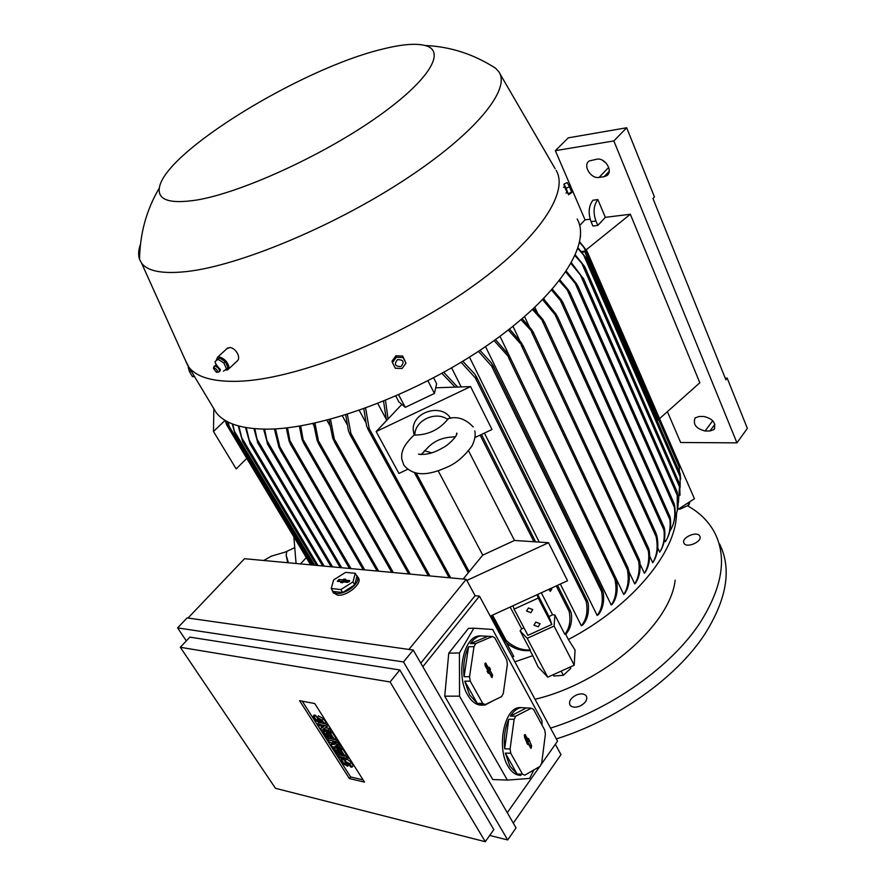 <?xml version="1.0" encoding="UTF-8"?>
<svg xmlns="http://www.w3.org/2000/svg" width="886" height="886" viewBox="0 0 886 886"><rect width="100%" height="100%" fill="white"/><g stroke="black" fill="none" stroke-linecap="round" stroke-linejoin="round"><path stroke-width="1.33" d="M421.094 454.673L427.739 447.685C433.542 441.66 440.829 438.182 449.579 437.263L455.526 436.743M454.972 436.72L454.695 437.894M431.692 452.835L424.361 450.708M448.56 418.613L447.685 419.466C439.068 429.776 428.115 434.971 414.836 435.048L414.371 434.771M414.836 435.048C414.626 420.54 435.613 410.539 447.685 419.466M414.161 434.948L413.297 430.419C411.425 412.311 441.283 402.643 450.631 418.347M475.018 437.518L491.996 429.5L470.577 386.606L376.151 431.56L401.845 404.404M407.56 469.358L398.933 473.434L376.151 431.56M438.205 470.831L482.748 555.145L514.489 540.449L468.583 450.885M514.489 540.449L548.534 542.719L466.856 580.43M463.179 579.034L482.748 555.145M533.959 541.745L480.112 435.115M548.534 542.719L567.527 580.751L490.257 616.169M537.071 594.705L538.245 598.072L514.101 609.136L527.912 635.34L551.823 624.442L549.021 616.556L537.647 594.44M549.021 616.556L552.565 614.74L541.302 592.767M510.159 607.043L521.677 628.838L524.003 627.908M514.101 609.136L513.016 605.736M538.245 598.072L551.823 624.442M535.797 622.105L540.095 623.689L538.234 626.79L533.937 625.184L535.797 622.105M528.433 607.962L532.763 609.59L530.902 612.702L526.561 611.052L528.433 607.962M530.227 649.992L530.216 650.579C521.444 651.343 513.448 648.707 506.238 642.682L504.732 640.157L506.072 640.301C513.282 647.145 521.322 650.368 530.227 649.992L520.104 630.887L521.677 628.838M552.565 614.74L554.924 615.006L554.082 626.07L527.225 638.308L520.104 630.887M527.225 638.308L547.758 677.17L574.206 665.22L575.069 650.08L568.38 639.526C632.183 606.113 676.55 551.823 676.472 513.492M554.082 626.07L574.206 665.22M554.924 615.006L564.792 634.287C569.488 628.473 570.949 620.887 569.189 611.517L569.897 610.443L571.282 613.034C572.4 621.883 570.495 629.038 565.567 634.509L564.792 634.276M551.07 588.293L551.69 589.511L551.756 587.972M549.187 589.157L550.339 591.405L550.693 590.43M550.128 588.725L551.014 590.464L551.369 589.489M551.014 590.464L549.697 588.913M550.339 591.405L548.766 589.345M551.69 589.511L550.638 588.492M514.844 661.831L532.785 655.684L538.068 666.848L547.758 677.17M570.063 667.092L570.75 668.409L570.241 667.014M561.181 671.101L563.363 675.287L570.75 668.409M553.174 674.722L553.861 676.04L563.363 675.287M443.775 372.308L457.486 386.972M435.724 387.78L470.577 386.606M388.057 418.967L385.488 400.428M433.597 377.824L436.643 383.782L434.439 393.439L405.267 407.35L398.844 401.823L395.787 396.064M386.506 420.606L383.549 401.225M532.785 655.684L530.094 650.59M565.733 634.332L568.38 639.526M535.011 699.287C603.576 683.028 670.325 624.619 675.154 580.175M296.068 563.485L293.864 536.894M286.865 551.336L286.145 555.123L288.404 562.776M306.301 557.615L300.531 563.906M246.784 458.394L236.174 468.904L213.482 431.493L213.847 408.723M677.502 509.716L694.436 498.729L677.801 460.709M677.358 459.679L677.923 460.631M678.687 508.952L679.783 509.262L688.765 505.131L690.039 501.587M679.429 508.464L679.783 509.262M687.835 503.015L688.765 505.131M699.707 536.019L699.774 536.13C702.952 541.401 686.539 548.755 684.003 543.196L683.981 543.151C680.791 537.902 697.038 530.537 699.707 536.019M580.086 706.009C575.357 707.859 571.991 707.537 569.986 705.057C568.624 701.391 570.695 698.068 576.21 695.078C580.95 693.217 584.328 693.55 586.344 696.053C587.695 699.696 585.602 703.019 580.086 706.009M550.549 728.126C611.606 708.999 671.366 666.449 699.84 623.068C722.156 587.927 727.218 558.036 715.024 533.405C709.055 521.81 699.851 512.595 687.425 505.74M556.342 738.891C617.188 719.975 676.605 677.535 704.835 634.099C726.952 598.892 731.88 568.878 719.609 544.048M228.156 422.068L230.216 430.441L227.813 421.891M232.741 424.084L235.288 435.081L232.254 423.885M238.832 426.044L242.731 441.859L238.201 425.867M187.998 618.051L244.525 558.701L466.246 579.322L475.084 595.68L479.47 596.134L557.549 741.139L540.825 764.961M555.356 744.273L560.96 754.65L513.304 823.116M357.678 576.786L358.309 577.86C363.05 583.11 346.758 596.688 337.488 595.137L333.335 592.701M408.933 649.438L466.246 579.322M356.405 575.291L357.335 576.188C359.14 580.075 356.482 584.538 349.372 589.567C344.632 592.457 340.335 593.753 336.481 593.465L332.704 591.638L332.006 589.832M331.231 588.514L332.981 591.449L342.649 592.512L354.721 584.849L356.958 576.243L355.242 573.308L345.562 572.378L333.634 579.92L331.231 588.514L340.9 589.567L352.982 581.892L355.242 573.308M337.311 581.294L338.939 579.466L343.115 579.887L343.823 579.079L345.728 579.267L345.019 580.075L349.616 580.707L347.589 582.357L343.391 581.925L342.672 582.733L340.767 582.534L341.487 581.725L337.311 581.294M341.487 581.725L342.295 582.689M345.186 580.529L343.868 581.271L338.208 581.393M349.073 581.803L345.54 581.438L345.019 580.075M343.823 579.079L344.588 580.463M343.115 579.887L343.868 581.271M342.649 592.512L340.9 589.567M352.982 581.892L354.721 584.849M413.208 650.047L516.051 827.878L507.689 839.95L403.507 661.953L413.208 650.047L187.112 617.919L177.61 627.897L186.326 640.888M403.507 661.953L177.61 627.897M390.084 681.954L180.301 647.289L189.859 637.134L399.841 669.96L493.812 829.573L485.284 841.7L390.084 681.954L399.841 669.96M489.681 835.454L507.689 839.95M314.718 703.528L364.511 782.116L349.372 778.55L299.579 700.671L314.718 703.528M180.301 647.289L275.48 788.307L485.284 841.7M329.791 728.569L330.733 730.053L329.415 731.648L321.408 729.998L320.466 728.525L323.977 726.664L318.572 725.556L317.631 724.072L325.627 725.7L326.58 727.196L323.047 729.056L328.462 730.164L329.791 728.569L325.594 727.705M320.466 728.525L322.759 726.409M320.2 722.732L322.847 723.275M324.464 723.596L326.956 724.095L327.898 725.59L326.58 727.196M340.39 745.281L341.309 746.743L340.014 748.349L332.006 746.621L330.766 744.672L334.775 744.273L328.905 741.759L327.665 739.81L335.661 741.504L336.602 742.977L332.582 742.114L338.153 745.425L335.074 746.023L339.083 746.887L340.39 745.281L338.585 744.893M334.543 739.389L336.979 739.899L337.909 741.372L336.602 742.977M337.3 742.114L339.46 743.819L338.153 745.425M345.108 755.935L347.467 756.456L348.386 757.907L347.102 759.512L339.094 757.729L338.175 756.279L339.316 754.883M347.257 759.313L351.133 762.237L353.27 765.604L351.986 767.21L350.568 766.888L348.431 763.522L346.47 762.392L346.548 763.101L347.467 764.54L348.364 763.422M349.095 764.552L347.855 766.08M347.467 764.54L347.666 766.301L342.771 763.477L340.623 760.122L341.918 758.527L343.325 758.848L344.787 761.152M342.55 748.692L346.238 754.518L344.953 756.123L336.946 754.363L333.247 748.559L334.653 748.869L337.433 753.222L339.305 753.632L336.846 749.755L338.253 750.065L340.722 753.942L342.605 754.363L339.836 749.988L341.132 748.382L342.55 748.692L341.254 750.298L344.953 756.123M336.104 747.507L337.234 749.279M336.846 749.755L338.142 748.161L340.213 749.512M331.984 732.024L335.728 737.938L334.421 739.544L326.413 737.85L322.659 731.969L324.066 732.257L326.89 736.676L328.761 737.074L326.258 733.143L327.676 733.431L330.179 737.373L332.062 737.761L329.249 733.331L330.567 731.736L331.984 732.024L330.666 733.63L334.421 739.544M325.494 730.839L326.657 732.667M326.258 733.143L327.576 731.548L329.636 732.855M318.351 716.01L323.479 718.612L325.694 722.112L324.365 723.707L322.947 723.419L320.732 719.93L318.761 718.79L318.838 719.554L319.791 721.049L320.732 719.93M321.507 721.16L320.211 722.71M319.791 721.049L320.001 722.965L315.095 720.108L312.88 716.63L314.209 715.046L315.615 715.323L317.044 717.56M363.094 779.868L350.635 776.956L302.27 701.18M324.365 723.707L322.15 720.218L317.221 717.35L318.55 721.437M312.88 716.63L314.286 716.907L316.501 720.396L318.462 721.536M314.286 716.907L315.615 715.323M329.249 733.331L330.666 733.63M330.179 737.373L331.098 736.244M327.676 733.431L328.994 731.836M326.89 736.676L327.798 735.568M324.066 732.257L325.273 730.795M322.659 731.969L323.866 730.507M339.836 749.988L341.254 750.298M340.722 753.942L341.631 752.823M338.253 750.065L339.548 748.46M337.433 753.222L338.33 752.103M334.653 748.869L335.816 747.441M333.247 748.559L334.41 747.142M351.986 767.21L349.859 763.843L344.931 761.008L346.204 764.839M340.623 760.122L342.029 760.443L344.167 763.798L346.138 764.928M342.029 760.443L343.325 758.848M338.175 756.279L346.182 758.062L347.467 756.456M346.182 758.062L347.102 759.512M339.083 746.887L340.014 748.349M337.533 744.439L338.84 742.833M335.661 741.504L336.979 739.899M327.665 739.81L328.85 738.359M330.766 744.672L332.051 743.11M328.462 730.164L329.415 731.648M325.627 725.7L326.956 724.095M317.631 724.072L318.572 722.943M349.372 778.55L350.635 776.956M507.279 812.706L539.696 766.556M422.844 666.704L479.47 596.134M473.877 628.196L468.472 628.373L448.759 653.181L444.728 696.174L492.76 779.536L507.368 780.09L459.535 696.163L459.424 652.949L473.877 628.196L492.649 629.481L541.966 720.717L542.01 725.025M533.881 769.923L529.651 778.417L507.368 780.09M521.533 707.593L519.329 707.615C504.311 707.98 496.348 747.43 507.955 766.146C511.665 772.459 516.006 775.516 520.979 775.328M481.253 635.827L478.673 635.982C463.234 637.322 455.769 675.686 467.62 694.912C471.861 702.089 476.823 705.511 482.505 705.178M509.915 766.213L505.33 753.111L510.746 753.255L522.507 774.198L517.114 774.01L509.915 766.213M510.092 748.958L504.677 748.825C503.558 737.761 504.92 727.904 508.741 719.255L514.135 719.31L510.092 748.958L510.746 753.255M515.796 716.154L510.414 716.11C513.559 711.026 517.18 708.202 521.267 707.626L531.268 708.202L515.796 716.154L514.135 719.31M522.507 774.198L524.8 775.184L540.095 766.324L541.678 763.145L545.388 734.25L544.757 730.097L533.505 709.321L531.268 708.202M469.602 694.912L464.751 681.179L470.233 681.135L482.737 703.406L477.288 703.395L469.602 694.912M469.547 676.683L464.065 676.738C462.924 665.331 464.419 655.33 468.55 646.758L473.999 646.625L469.547 676.683L470.233 681.135M475.793 643.513L470.355 643.657C473.345 639.238 476.768 636.657 480.633 635.915L492.394 636.513L475.793 643.513L473.999 646.625M482.737 703.406L485.196 704.58L501.598 696.606L503.303 693.45L507.39 664.179L506.737 659.882L494.787 637.809L492.394 636.513M468.55 646.758L464.065 676.738M464.751 681.179L477.288 703.395M492.605 675.077L492.04 677.624L488.828 672.43L488.319 673.349L487.123 671.2L487.643 670.281L485.007 665.519L485.428 662.994L488.806 668.188L489.316 667.269L490.512 669.428L489.991 670.348L492.605 675.077L491.054 675.221L488.363 670.359L488.884 669.439L488.252 668.299M489.991 670.348L488.363 670.359M491.198 676.727L491.054 675.221M488.806 668.188L487.322 668.476L484.808 663.913M490.512 669.428L488.884 669.439M488.828 672.43L487.699 672.241M492.915 700.826L484.919 705.145L479.747 704.558L485.196 704.58M487.001 636.669L470.355 643.657M508.741 719.255L504.677 748.825M505.33 753.111L517.114 774.01M531.611 745.879L531.046 748.404L528.078 743.542L527.602 744.473L524.479 737.03L524.922 734.516L528.034 739.4L528.51 738.47L531.611 745.879L530.083 745.979L527.558 741.405L527.48 739.489M529.152 741.427L527.558 741.405M530.227 747.441L530.083 745.979M528.034 739.4L526.572 739.633L524.29 735.491M529.629 740.497L528.034 740.474M528.078 743.542L526.96 743.321M530.105 772.116L525.099 775.017M525.93 708.18L510.414 716.11M459.535 696.163L444.728 696.174M459.424 652.949L448.759 653.181M420.784 663.149L475.084 595.68M300.653 425.9L303.676 442.856L302.104 439.677L299.368 426.122M287.496 427.805L290.586 444.141L289.102 441.139L286.322 427.938M275.491 428.857L280.751 450.653L278.846 446.954L274.416 428.924M264.593 429.145L267.605 443.93L263.629 429.134M254.836 428.713L257.704 442.468L253.983 428.636M246.23 427.65L250.085 443.709L245.477 427.517M314.962 423.087L319.093 444.34L317.122 440.475L313.578 423.397M225.421 420.573L226.539 424.638L225.288 420.485M225.099 420.374L213.482 431.493M725.213 378.134L727.162 378.078L725.878 379.773L652.971 198.508L654.433 196.891L626.679 127.761L568.303 137.839L555.356 150.675L585.048 219.839L579.688 225.531M727.162 378.078L747.363 428.392L736.942 442.856L680.636 442.502L667.391 411.669M626.679 127.761L613.843 140.929L736.942 442.856M709.93 430.995L705.079 430.995C696.019 428.647 692.708 424.283 695.145 417.893L699.021 416.52L703.894 416.475C712.975 418.779 716.331 423.143 713.95 429.566L709.93 430.995L714.891 424.316M602.358 160.211L606.301 163.279M604.097 176.691L599.069 177.421C590.763 179.116 582.368 165.062 589.279 160.953L596.81 159.192C605.149 157.398 613.633 171.519 606.755 175.661L604.097 176.691L609.214 171.33M555.356 150.675L613.843 140.929M585.048 219.839L590.154 219.207M605.337 217.336L597.828 225.432L592.9 226.019L591.017 221.6C588.038 213.039 588.669 205.917 592.922 200.236L597.851 199.583L605.337 217.336L630.334 214.257L699.829 382.763L659.572 418.635M681.855 398.778L678.975 401.347M597.828 225.432L595.935 221.002C592.955 212.407 593.598 205.275 597.851 199.583M580.518 235.853L580.452 236.64M586.178 249.83L630.334 214.257M679.496 472.16L679.041 464.02M579.699 241.834L586.864 250.904L579.588 242.343M455.061 387.038L441.881 373.349M434.439 393.439L427.927 380.781M405.267 407.35L398.645 394.802M326.856 420.23L329.802 425.479M312.747 423.574L313.865 425.535M377.779 403.529L385.908 418.646M506.504 642.904L513.791 656.471L512.219 656.958M359.251 410.384L365.719 422.212M342.328 415.888L347.057 424.416M330.5 419.266L334.941 442.546L332.737 438.238L328.994 419.676M347.345 414.338L350.889 433.376L350.568 435.259L348.586 431.338L345.706 414.847M511.986 656.526L513.791 656.471M365.619 408.125L369.13 428.47L368.62 430.064L366.56 425.956L363.836 408.767M657.168 420.784L657.888 420.141L584.505 251.181L581.305 251.513M582.423 252.864L584.505 251.181M578.104 247.881L586.698 258.679L577.893 248.512M680.116 487.189L680.149 473.667L680.647 479.149M667.324 538.201C670.237 532.253 671.234 525.564 670.325 518.133L669.849 516.937L669.905 519.739C670.78 528.178 669.284 535.487 665.419 541.678L664.478 539.596M660.303 551.181L660.303 551.192C664.168 544.879 665.563 537.414 664.522 528.787L663.946 527.414L663.946 530.094L560.417 300.476L551.613 290.121M659.727 552.166L657.744 547.858M544.436 299.69L543.882 298.471M652.705 562.721C657.047 555.588 658.187 546.895 656.105 536.639L655.795 533.283L656.836 535.642C658.907 545.898 657.766 554.592 653.414 561.724L652.705 562.721L649.604 556.009M537.403 312.824L534.878 307.342M644.388 573.297C648.187 567.062 649.504 559.631 648.364 551.014L648.497 548.644L649.239 550.328C650.313 558.811 648.973 566.143 645.218 572.312L644.388 573.297L640.035 563.972M529.175 326.447L524.601 316.645M634.741 583.896C638.596 577.694 639.925 570.252 638.717 561.547L638.928 559.365L639.758 561.17C640.811 569.598 639.459 576.841 635.694 582.899L634.741 583.896L628.949 571.658M519.761 340.645L512.983 326.314M623.711 594.484C628.019 587.894 629.237 579.632 627.377 569.687L627.521 567.383L628.661 569.787C630.245 579.167 628.96 587.075 624.807 593.487L623.711 594.484L499.992 336.303M611.229 605.016C615.903 598.238 617.121 589.644 614.895 579.245L615.094 577.063L616.434 579.809C618.195 589.544 616.866 597.607 612.47 604.03L611.229 605.016L485.528 346.581M597.175 615.46C601.827 609.247 603.3 601.273 601.583 591.56L602.015 589.899L603.211 592.269C604.451 601.295 602.901 608.704 598.559 614.485L597.175 615.46L469.469 357.113M581.327 625.771C586.432 619.746 588.071 611.683 586.255 601.605L586.82 600.221L588.116 602.713C589.268 611.982 587.529 619.358 582.899 624.818L581.327 625.771L560.34 584.04M539.242 542.099L484.409 433.077M461.174 386.872L451.616 367.867M543.572 298.781L556.175 314.297L557.97 318.152L542.686 299.701M462.791 361.244L474.951 374.28L476.956 378.455L475.306 377.879L461.085 362.274M479.957 350.335L491.586 363.127L493.502 367.136L491.697 366.239L478.418 351.343M495.484 339.593L508.409 354.444L510.502 358.863L494.1 340.589M509.539 329.049L521.477 342.904L523.36 346.891L508.276 330.024M522.186 318.716L531.888 329.836L533.416 333.103L521.057 319.669M533.516 308.616L543.029 319.669L544.48 322.748L532.508 309.557M659.716 552.177C663.514 545.942 664.932 538.577 663.946 530.094M552.388 289.246L561.425 299.922L562.676 302.602L560.417 300.476M559.963 280.031L568.701 290.398L569.842 292.823L559.31 280.884M669.794 531.246L670.58 529.994C674.312 523.515 675.564 515.929 674.346 507.235L674.024 503.846L674.556 505.164C675.741 512.252 675.243 518.742 673.039 524.645M566.331 271.194L576.708 283.941L577.905 286.488L565.777 272.013M674.855 517.391L675.464 516.106C677.989 510.336 678.731 503.713 677.679 496.26L677.214 492.527L677.336 510.391M571.459 262.81L583.221 278.437L571.038 263.574M678.388 502.761L679.695 484.121L679.994 495.285M575.379 254.98L584.804 266.786L575.069 255.689M212.828 407.006L216.173 412.577C224.468 423.353 241.081 428.879 266.033 429.145C320.976 429.599 416.01 394.647 486.957 345.606C558.102 296.589 591.837 244.248 577.163 219.019M184.653 358.708L188.939 367.28C196.77 377.248 213.127 381.921 238.002 381.301C292.812 379.828 389.153 343.126 461.839 293.875C534.712 244.647 570.086 193.702 556.153 170.389M564.681 186.669L567.328 192.428L565.955 193.093M228.499 369.085L236.95 361.244C238.899 359.838 239.165 357.39 237.725 353.913C235.787 350.247 233.239 348.098 230.061 347.456L226.86 348.707M140.365 244.591C138.382 250.24 138.105 255.146 139.545 259.321L141.516 263.02C147.563 271.36 162.802 274.184 187.212 271.493C238.987 265.645 332.66 226.916 404.16 180.146C475.86 133.365 511.532 88.799 498.641 71.533L495.717 68.344L491.619 65.719M225.077 370.038L227.647 369.872L228.898 366.87C227.558 361.898 224.457 358.631 219.606 357.047L217.491 357.291L216.239 360.436M223.848 363.005L218.056 359.317L219.518 357.988L225.299 361.665L227.968 367.612L226.517 368.953L223.848 363.005L225.299 361.665M223.416 371.19L226.517 368.953M219.949 370.99L220.437 369.562L216.483 365.242M218.056 359.317L214.977 361.599L216.084 364.877M219.285 371.666L219.617 371.467C220.348 369.119 219.041 367.169 215.697 365.608L214.246 366.195M216.97 372.242L218.864 371.976C220.038 369.839 218.842 367.867 215.276 366.073L213.736 367.291M216.383 372.264L216.594 372.286C218.022 371.09 217.314 369.683 214.478 368.055L213.482 368.454L216.383 372.264M214.977 361.599L219.518 357.988M196.925 200.003C240.25 192.794 319.503 157.055 373.925 119.355C428.614 81.634 447.197 50.989 425.114 45.496C415.634 43.126 401.369 44.355 382.309 49.162C301.196 68.488 163.943 152.392 159.358 187.987C157.553 200.158 170.079 204.157 196.925 200.003M405.976 363.149L402.654 356.028L395.887 355.784L392.033 361.134L392.42 362.662L396.286 357.302L403.075 357.556L405.976 363.149L402.111 368.487L395.355 368.255L392.42 362.662M401.037 366.505C404.669 361.909 403.484 359.638 397.471 359.672C393.838 364.268 395.023 366.549 401.037 366.505M402.654 356.028L403.075 357.556M395.887 355.784L396.286 357.302M564.493 186.769L567.14 192.517M564.293 185.218L567.992 193.746M564.072 185.296L563.972 184.122L566.176 188.275L568.026 193.724M568.535 194.71L571.847 192.561L569.399 186.702L567.195 182.56L563.972 184.122M568.458 184.432L571.703 192.063M566.176 188.275L569.399 186.702M568.458 193.58L571.68 192.007M194.067 375.808L192.45 376.605L194.599 376.694M188.209 367.358L189.549 371.777L192.45 376.605M191.177 370.99L189.549 371.777M469.203 571.68L416.265 473.168M506.072 640.301L492.538 615.117M569.189 611.517L556.253 585.912M312.249 564.991L229.219 426.421M314.574 565.213L234.447 431.305M317.996 565.534L241.734 437.784M349.228 580.507L349.571 581.249M338.939 579.466L339.582 580.839M322.15 720.218L323.479 718.612M316.501 720.396L317.432 719.277M318.838 719.554L319.447 718.845M349.859 763.843L351.133 762.237M344.167 763.798L345.075 762.68M346.548 763.101L347.09 762.414M486.181 663.426L484.919 663.559M525.575 734.915L524.446 735.003M378.665 571.171L303.632 440.408M364.744 569.875L290.398 441.505M351.011 568.602L279.921 446.965M341.719 567.738L267.195 440.984M332.593 566.885L257.195 439.412M324.165 566.099L249.199 440.032M393.295 572.533L318.982 441.76M228.887 426.244L225.52 420.628M712.732 420.728L705.079 430.995M608.715 167.365L599.069 177.421M591.017 221.6L595.935 221.002M679.496 467.686L583.94 247.482M410.207 574.106L334.919 440.076M429.898 575.933L350.889 433.376M450.73 577.871L369.13 428.47M680.559 477.709L583.885 255.589M656.105 536.639L555.323 315.239M586.255 601.605L475.306 377.879M601.583 591.56L491.697 366.239M614.895 579.245L508.42 357.346M627.377 569.687L521.223 345.23M638.717 561.547L531.367 331.574M648.364 551.014L542.343 321.009M669.905 519.739L567.527 290.553M674.346 507.235L575.302 283.52M677.679 496.26L580.474 275.081M679.972 487.876L582.113 264.039M414.57 434.594C400.295 447.951 401.69 454.651 401.735 458.97L403.839 465.161C415.169 478.617 432.302 473.833 447.707 466.889C456.39 463.156 464.497 456.157 472.028 445.88C474.874 439.977 475.782 434.982 474.774 430.917M456.312 435.391L456.766 433.066C458.195 434.683 449.501 444.739 442.236 448.106C433.664 453.145 425.756 455.149 418.513 454.119L419.277 454.429M473.224 426.963C465.36 418.701 456.943 415.955 447.973 418.701M414.404 434.672L413.297 430.419M570.805 611.639L557.538 585.325M535.609 541.855L481.452 434.483M505.098 641.198L491.365 615.659M468.295 572.788L414.482 472.747M286.366 551.579L294.761 547.637M287.706 562.71L286.145 555.123M286.211 551.801L271.404 556.12L263.718 560.484M310.842 564.869L230.216 430.441M313.146 565.08L235.288 435.081M316.557 565.401L242.731 441.859M333.701 593.31L332.704 591.638M317.221 717.35L318.561 715.755M344.931 761.008L346.216 759.402M519.329 707.615L521.267 707.626M478.673 635.982L480.633 635.915M377.137 571.027L303.123 442.18M363.227 569.742L290.099 443.587M349.505 568.458L280.242 450.055M340.224 567.594L267.262 443.609M331.12 566.752L257.427 442.269M322.703 565.966L249.874 443.609M391.756 572.389L318.384 443.399M310.643 564.847L226.539 424.638M714.736 428.503L713.95 429.566M608.283 174.055L606.755 175.661M678.964 463.378L586.886 250.937M408.667 573.962L334.088 441.361M428.337 575.789L349.726 434.096M449.158 577.727L367.69 428.735M680.149 473.656L586.72 258.734M656.238 533.749L557.659 316.911M587.639 601.273L476.236 376.373M602.735 590.807L492.882 365.242M615.836 578.071L509.86 356.903M628.141 568.136L522.862 345.241M639.382 559.808L533.106 331.84M648.884 548.977L544.237 321.651M664.212 527.502L562.577 301.805M670.049 516.903L569.809 292.214M674.191 503.713L577.916 285.99M677.303 492.251L583.32 278.138M679.684 484.099L584.838 266.863M499.748 73.416L555.19 168.805M215.974 365.298L215.996 363.869L216.306 365.253M216.959 365.253L214.91 365.641M213.482 368.454L213.869 366.627M227.835 347.821L217.491 357.291M425.114 45.496C450.376 46.57 473.91 54.19 495.717 68.344M139.545 259.321C139.988 233.239 146.6 209.461 159.358 187.987M141.516 263.02L187.843 365.774M564.714 186.658L563.452 187.278M216.173 412.577L188.939 367.28"/></g></svg>
